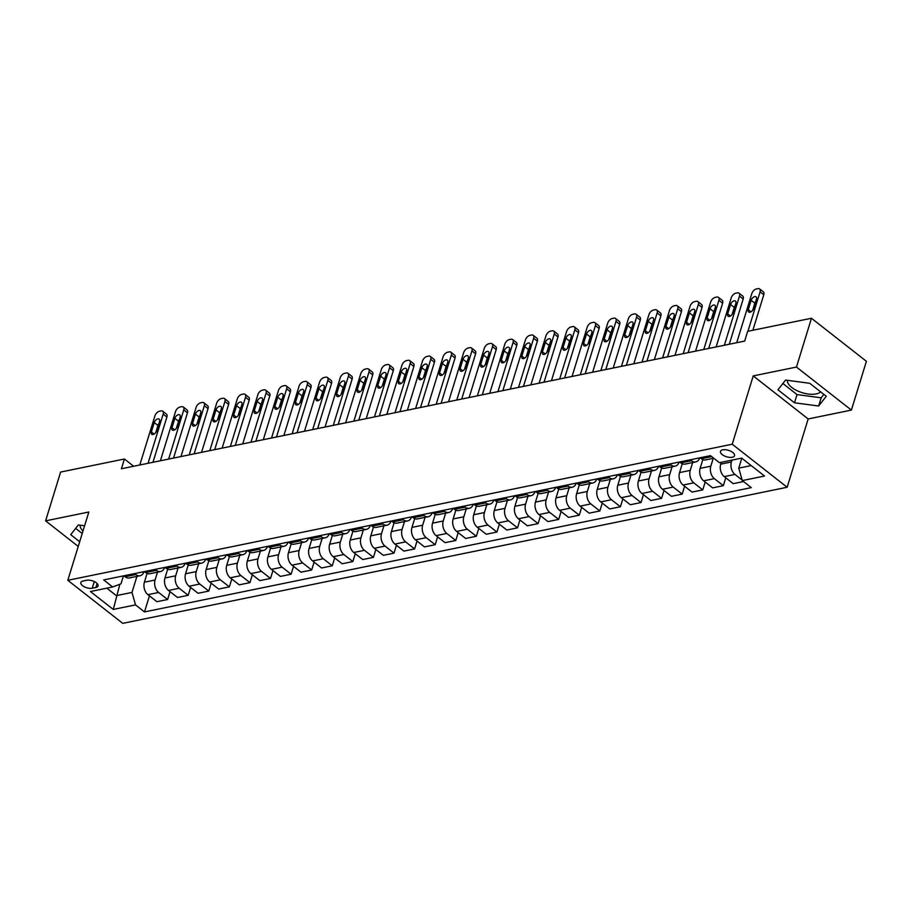 <?xml version="1.0" encoding="UTF-8"?>
<svg xmlns="http://www.w3.org/2000/svg" width="912" height="912" viewBox="0 0 912 912"><rect width="100%" height="100%" fill="white"/><g stroke="black" fill="none" stroke-linecap="round" stroke-linejoin="round"><path stroke-width="1.37" d="M787.352 380.315A17.921 8.208 -162.9 0 0 797.225 390.758A17.921 8.208 -162.9 0 0 816.206 393.916A17.921 8.208 -162.9 0 0 820.652 391.864M722.76 449.821A7.353 3.363 -162.9 0 0 720.48 451.383A7.353 3.363 -162.9 0 0 724.185 455.829A7.353 3.363 -162.9 0 0 732.256 457.265A7.353 3.363 -162.9 0 0 734.536 455.704A7.353 3.363 -162.9 0 0 730.843 451.258A7.353 3.363 -162.9 0 0 722.76 449.821M82.992 530.978A17.921 8.208 17.1 0 1 80.131 525.187M851.386 410.092L796.461 367.057L753.232 375.904L808.169 418.95L851.386 410.092L866.4 361.3L811.463 318.265L747.658 331.33L744.659 341.088L121.41 468.757L124.42 458.998L60.614 472.063L45.6 520.855L78.238 546.425M808.169 418.95L787.147 487.259L122.744 623.352L67.807 580.306L732.222 444.212L787.147 487.259M92.237 588.217L95.863 587.476A7.125 3.26 -162.9 0 0 98.063 585.971A7.125 3.26 -162.9 0 0 94.483 581.662A7.125 3.26 -162.9 0 0 86.651 580.271L83.026 581.012A7.125 3.26 -162.9 0 0 80.826 582.517A7.125 3.26 -162.9 0 0 84.406 586.826A7.125 3.26 -162.9 0 0 92.237 588.217L94.289 581.56M106.818 588.172L116.348 595.627L131.989 592.424L135.523 604.884L144.506 611.929L751.283 487.635L742.3 480.59L738.766 468.13L751.192 465.587M135.523 604.884L113.293 609.444L90.425 591.523L112.655 586.975L121 583.817L123.439 575.882M742.3 480.59L764.53 476.041L741.673 458.12L719.443 462.68L710.459 455.647L103.683 579.929L112.655 586.975M796.461 367.057L811.463 318.265M753.232 375.904L732.222 444.212M67.807 580.306L88.829 512.008L45.6 520.855M133.665 466.249L124.42 458.998M119.848 584.261L113.293 609.444M136.925 576.384L131.989 592.424M147.094 573.409L144.392 582.209A9.188 6.259 78.4 0 0 147.926 594.67L156.91 601.703L167.614 599.515L170.031 591.649M157.502 572.166L155.086 580.021A9.188 6.259 78.4 0 0 158.631 592.481L167.614 599.515M167.683 569.191L164.969 577.991A9.188 6.259 78.4 0 0 168.503 590.452L177.487 597.485L188.191 595.297L190.608 587.431M178.091 567.959L175.674 575.803A9.188 6.259 78.4 0 0 179.208 588.263L188.191 595.297M188.26 564.973L185.558 573.773A9.188 6.259 78.4 0 0 189.092 586.234L198.075 593.279L208.78 591.079L211.196 583.213M198.668 563.741L196.251 571.585A9.188 6.259 78.4 0 0 199.796 584.045L208.78 591.079M208.848 560.755L206.135 569.555A9.188 6.259 78.4 0 0 209.669 582.016L218.652 589.061L229.357 586.861L231.773 578.995M219.256 559.523L216.839 567.367A9.188 6.259 78.4 0 0 220.373 579.827L229.357 586.861M229.425 556.537L226.723 565.337A9.188 6.259 78.4 0 0 230.257 577.798L239.24 584.843L249.945 582.654L252.362 574.777M239.833 555.305L237.416 563.149A9.188 6.259 78.4 0 0 240.962 575.609L249.945 582.654M250.013 552.33L247.3 561.131A9.188 6.259 78.4 0 0 250.834 573.591L259.817 580.625L270.522 578.436L272.939 570.559M260.422 551.087L258.005 558.931A9.188 6.259 78.4 0 0 261.539 571.391L270.522 578.436M270.59 548.112L267.889 556.913A9.188 6.259 78.4 0 0 271.423 569.373L280.406 576.407L291.11 574.218L293.527 566.352M280.999 546.869L278.582 554.713A9.188 6.259 78.4 0 0 282.127 567.173L291.11 574.218M291.179 543.894L288.466 552.695A9.188 6.259 78.4 0 0 292 565.155L300.983 572.189L311.687 570L314.104 562.134M301.587 542.663L299.17 550.506A9.188 6.259 78.4 0 0 302.704 562.966L311.687 570M311.756 539.676L309.054 548.477A9.188 6.259 78.4 0 0 312.588 560.937L321.571 567.971L332.276 565.782L334.693 557.916M322.164 538.445L319.747 546.288A9.188 6.259 78.4 0 0 323.293 558.748L332.276 565.782M332.344 535.458L329.631 544.259A9.188 6.259 78.4 0 0 333.165 556.719L342.148 563.764L352.853 561.564L355.27 553.698M342.752 534.227L340.336 542.07A9.188 6.259 78.4 0 0 343.87 554.53L352.853 561.564M352.921 531.24L350.219 540.041A9.188 6.259 78.4 0 0 353.753 552.501L362.737 559.546L373.441 557.346L375.858 549.48M363.329 530.009L360.913 537.852A9.188 6.259 78.4 0 0 364.458 550.312L373.441 557.346M373.51 527.033L370.796 535.834A9.188 6.259 78.4 0 0 374.33 548.294L383.314 555.328L394.018 553.139L396.435 545.262M383.918 525.791L381.501 533.634A9.188 6.259 78.4 0 0 385.035 546.094L394.018 553.139M394.087 522.815L391.385 531.616A9.188 6.259 78.4 0 0 394.919 544.076L403.902 551.11L414.607 548.921L417.023 541.055M404.495 521.573L402.078 529.416A9.188 6.259 78.4 0 0 405.623 541.876L414.607 548.921M414.675 518.597L411.962 527.398A9.188 6.259 78.4 0 0 415.496 539.858L424.479 546.892L435.184 544.703L437.6 536.837M425.083 517.355L422.666 525.209A9.188 6.259 78.4 0 0 426.2 537.67L435.184 544.703M435.252 514.379L432.55 523.18A9.188 6.259 78.4 0 0 436.084 535.64L445.067 542.674L455.772 540.485L458.189 532.619M445.66 513.148L443.243 520.991A9.188 6.259 78.4 0 0 446.789 533.452L455.772 540.485M455.84 510.161L453.127 518.962A9.188 6.259 78.4 0 0 456.661 531.422L465.644 538.468L476.349 536.267L478.766 528.401M466.249 508.93L463.832 516.773A9.188 6.259 78.4 0 0 467.366 529.234L476.349 536.267M476.417 505.943L473.716 514.744A9.188 6.259 78.4 0 0 477.25 527.204L486.233 534.25L496.937 532.049L499.354 524.183M486.826 504.712L484.42 512.555A9.188 6.259 78.4 0 0 487.954 525.016L496.937 532.049M497.006 501.725L494.293 510.538A9.188 6.259 78.4 0 0 497.827 522.998L506.81 530.032L517.514 527.843L519.943 519.965M507.414 500.494L504.997 508.337A9.188 6.259 78.4 0 0 508.531 520.798L517.514 527.843M517.583 497.519L514.881 506.32A9.188 6.259 78.4 0 0 518.415 518.78L527.398 525.814L538.103 523.625L540.52 515.759M527.991 496.276L525.586 504.119A9.188 6.259 78.4 0 0 529.12 516.58L538.103 523.625M538.171 493.301L535.458 502.102A9.188 6.259 78.4 0 0 538.992 514.562L547.975 521.596L558.68 519.407L561.108 511.541M548.579 492.058L546.163 499.913A9.188 6.259 78.4 0 0 549.697 512.373L558.68 519.407M558.748 489.083L556.046 497.884A9.188 6.259 78.4 0 0 559.58 510.344L568.564 517.378L579.268 515.189L581.685 507.323M569.156 487.852L566.751 495.695A9.188 6.259 78.4 0 0 570.285 508.155L579.268 515.189M579.337 484.865L576.623 493.666A9.188 6.259 78.4 0 0 580.157 506.126L589.141 513.171L599.845 510.971L602.273 503.105M589.745 483.634L587.328 491.477A9.188 6.259 78.4 0 0 590.862 503.937L599.845 510.971M599.914 480.647L597.212 489.448A9.188 6.259 78.4 0 0 600.746 501.908L609.729 508.953L620.434 506.753L622.85 498.887M610.322 479.416L607.916 487.259A9.188 6.259 78.4 0 0 611.45 499.719L620.434 506.753M620.502 476.429L617.789 485.241A9.188 6.259 78.4 0 0 621.323 497.69L630.306 504.735L641.011 502.546L643.439 494.669M630.91 475.198L628.493 483.041A9.188 6.259 78.4 0 0 632.027 495.501L641.011 502.546M641.079 472.222L638.377 481.023A9.188 6.259 78.4 0 0 641.911 493.483L650.894 500.517L661.599 498.328L664.016 490.451M651.487 470.98L649.082 478.823A9.188 6.259 78.4 0 0 652.616 491.283L661.599 498.328M661.667 468.004L658.954 476.805A9.188 6.259 78.4 0 0 662.488 489.265L671.471 496.299L682.176 494.11L684.604 486.244M672.076 466.762L669.659 474.616A9.188 6.259 78.4 0 0 673.193 487.065L682.176 494.11M682.244 463.786L679.543 472.587A9.188 6.259 78.4 0 0 683.077 485.047L692.06 492.081L702.764 489.892L705.181 482.026M692.653 462.555L690.247 470.398A9.188 6.259 78.4 0 0 693.781 482.858L702.764 489.892M702.833 459.568L700.12 468.369A9.188 6.259 78.4 0 0 703.654 480.829L712.637 487.874L723.341 485.674L725.77 477.808M713.241 458.337L710.824 466.18A9.188 6.259 78.4 0 0 714.358 478.64L723.341 485.674M721.278 462.304L720.708 464.151A9.188 6.259 78.4 0 0 724.242 476.611L733.225 483.656L743.519 481.547M731.983 460.115L731.413 461.962A9.188 6.259 78.4 0 0 734.947 474.422L742.151 480.065M741.809 458.234L738.766 468.13M123.85 575.803L125.058 576.749A9.188 6.259 78.4 0 0 129.31 577.946L140.015 575.757A9.188 6.259 78.4 0 0 144.016 571.676M144.506 611.929L149.443 595.867M134.554 573.614L135.763 574.56A9.188 6.259 78.4 0 0 140.015 575.757M144.427 571.585L145.646 572.531A9.188 6.259 78.4 0 0 149.887 573.728L160.592 571.539A9.188 6.259 78.4 0 0 164.605 567.458M155.131 569.396L156.351 570.342A9.188 6.259 78.4 0 0 160.592 571.539M165.015 567.367L166.223 568.324A9.188 6.259 78.4 0 0 170.476 569.51L181.18 567.321A9.188 6.259 78.4 0 0 185.182 563.24M175.72 565.178L176.928 566.124A9.188 6.259 78.4 0 0 181.18 567.321M185.592 563.149L186.812 564.106A9.188 6.259 78.4 0 0 191.053 565.303L201.757 563.103A9.188 6.259 78.4 0 0 205.77 559.022M196.297 560.96L197.516 561.906A9.188 6.259 78.4 0 0 201.757 563.103M206.18 558.942L207.389 559.888A9.188 6.259 78.4 0 0 211.641 561.085L222.346 558.885A9.188 6.259 78.4 0 0 226.347 554.804M216.885 556.742L218.093 557.699A9.188 6.259 78.4 0 0 222.346 558.885M226.757 554.724L227.977 555.67A9.188 6.259 78.4 0 0 232.218 556.867L242.923 554.678A9.188 6.259 78.4 0 0 246.935 550.586M237.462 552.524L238.682 553.481A9.188 6.259 78.4 0 0 242.923 554.678M247.346 550.506L248.554 551.452A9.188 6.259 78.4 0 0 252.806 552.649L263.511 550.46A9.188 6.259 78.4 0 0 267.512 546.379M258.05 548.317L259.259 549.263A9.188 6.259 78.4 0 0 263.511 550.46M267.934 546.288L269.143 547.234A9.188 6.259 78.4 0 0 273.383 548.431L284.088 546.242A9.188 6.259 78.4 0 0 288.101 542.161M278.627 544.099L279.847 545.045A9.188 6.259 78.4 0 0 284.088 546.242M288.511 542.07L289.72 543.028A9.188 6.259 78.4 0 0 293.972 544.213L304.676 542.024A9.188 6.259 78.4 0 0 308.678 537.943M299.216 539.881L300.424 540.827A9.188 6.259 78.4 0 0 304.676 542.024M309.1 537.852L310.308 538.81A9.188 6.259 78.4 0 0 314.549 539.995L325.253 537.806A9.188 6.259 78.4 0 0 329.266 533.725M319.793 535.663L321.013 536.609A9.188 6.259 78.4 0 0 325.253 537.806M329.677 533.645L330.885 534.592A9.188 6.259 78.4 0 0 335.137 535.789L345.842 533.588A9.188 6.259 78.4 0 0 349.843 529.507M340.381 531.445L341.59 532.403A9.188 6.259 78.4 0 0 345.842 533.588M350.265 529.427L351.473 530.374A9.188 6.259 78.4 0 0 355.714 531.571L366.419 529.37A9.188 6.259 78.4 0 0 370.432 525.289M360.958 527.227L362.178 528.185A9.188 6.259 78.4 0 0 366.419 529.37M370.842 525.209L372.05 526.156A9.188 6.259 78.4 0 0 376.303 527.353L387.007 525.164A9.188 6.259 78.4 0 0 391.009 521.071M381.547 523.021L382.755 523.967A9.188 6.259 78.4 0 0 387.007 525.164M391.43 520.991L392.639 521.938A9.188 6.259 78.4 0 0 396.88 523.135L407.584 520.946A9.188 6.259 78.4 0 0 411.597 516.865M402.124 518.803L403.343 519.749A9.188 6.259 78.4 0 0 407.584 520.946M412.007 516.773L413.216 517.731A9.188 6.259 78.4 0 0 417.468 518.917L428.173 516.728A9.188 6.259 78.4 0 0 432.174 512.647M422.712 514.585L423.92 515.531A9.188 6.259 78.4 0 0 428.173 516.728M432.596 512.555L433.804 513.513A9.188 6.259 78.4 0 0 438.045 514.699L448.75 512.51A9.188 6.259 78.4 0 0 452.762 508.429M443.289 510.367L444.509 511.313A9.188 6.259 78.4 0 0 448.75 512.51M453.173 508.349L454.381 509.295A9.188 6.259 78.4 0 0 458.633 510.492L469.338 508.292A9.188 6.259 78.4 0 0 473.339 504.211M463.877 506.149L465.086 507.106A9.188 6.259 78.4 0 0 469.338 508.292M473.761 504.131L474.97 505.077A9.188 6.259 78.4 0 0 479.21 506.274L489.915 504.074A9.188 6.259 78.4 0 0 493.928 499.993M484.454 501.931L485.674 502.888A9.188 6.259 78.4 0 0 489.915 504.074M494.338 499.913L495.547 500.859A9.188 6.259 78.4 0 0 499.799 502.056L510.503 499.867A9.188 6.259 78.4 0 0 514.505 495.775M505.043 497.724L506.251 498.67A9.188 6.259 78.4 0 0 510.503 499.867M514.927 495.695L516.135 496.641A9.188 6.259 78.4 0 0 520.376 497.838L531.08 495.649A9.188 6.259 78.4 0 0 535.093 491.568M525.62 493.506L526.84 494.452A9.188 6.259 78.4 0 0 531.08 495.649M535.504 491.477L536.712 492.423A9.188 6.259 78.4 0 0 540.964 493.62L551.669 491.431A9.188 6.259 78.4 0 0 555.67 487.35M546.208 489.288L547.417 490.234A9.188 6.259 78.4 0 0 551.669 491.431M556.092 487.259L557.3 488.216A9.188 6.259 78.4 0 0 561.541 489.402L572.246 487.213A9.188 6.259 78.4 0 0 576.259 483.132M566.785 485.07L568.005 486.016A9.188 6.259 78.4 0 0 572.246 487.213M576.669 483.041L577.877 483.998A9.188 6.259 78.4 0 0 582.13 485.195L592.834 482.995A9.188 6.259 78.4 0 0 596.836 478.914M587.374 480.852L588.582 481.798A9.188 6.259 78.4 0 0 592.834 482.995M597.257 478.834L598.466 479.78A9.188 6.259 78.4 0 0 602.707 480.977L613.411 478.777A9.188 6.259 78.4 0 0 617.424 474.696M607.951 476.634L609.17 477.592A9.188 6.259 78.4 0 0 613.411 478.777M617.834 474.616L619.043 475.562A9.188 6.259 78.4 0 0 623.295 476.759L634 474.571A9.188 6.259 78.4 0 0 638.001 470.478M628.539 472.416L629.747 473.374A9.188 6.259 78.4 0 0 634 474.571M638.423 470.398L639.631 471.344A9.188 6.259 78.4 0 0 643.872 472.541L654.577 470.353A9.188 6.259 78.4 0 0 658.589 466.271M649.116 468.209L650.336 469.156A9.188 6.259 78.4 0 0 654.577 470.353M659 466.18L660.208 467.126A9.188 6.259 78.4 0 0 664.46 468.323L675.165 466.135A9.188 6.259 78.4 0 0 679.166 462.053M669.704 463.991L670.913 464.938A9.188 6.259 78.4 0 0 675.165 466.135M679.588 461.962L680.797 462.92A9.188 6.259 78.4 0 0 685.037 464.105L695.742 461.917A9.188 6.259 78.4 0 0 699.755 457.835M690.281 459.773L691.501 460.72A9.188 6.259 78.4 0 0 695.742 461.917M700.165 457.744L701.374 458.702A9.188 6.259 78.4 0 0 705.626 459.899L713.754 458.223M84.588 525.779L78.341 524.947L70.726 534.683L79.686 541.705M809.731 383.302L785.563 380.076L777.947 389.812L794.489 402.785L818.645 406.011L826.272 396.264L809.731 383.302M75.662 528.379L82.205 533.509M782.884 383.507L797.008 394.588L821.176 397.814L823.855 394.383M821.176 397.814L818.645 406.011M797.008 394.588L794.489 402.785M139.81 464.983L154.937 415.826A4.594 2.622 -51.9 0 1 159.429 411.255L161.071 410.913A4.594 2.622 -51.9 0 1 162.712 411.198A4.594 2.622 -51.9 0 1 163.168 414.139L148.04 463.296M152.965 462.293L166.885 417.046L163.168 414.139M154.253 422.552A3.671 2.098 128.1 0 1 156.499 419.509A3.671 2.098 128.1 0 1 159.155 419.121A3.671 2.098 128.1 0 1 159.52 421.469L156.647 430.84A3.671 2.098 128.1 0 1 154.402 433.884A3.671 2.098 128.1 0 1 151.745 434.272A3.671 2.098 128.1 0 1 151.369 431.923L154.253 422.552L157.97 425.459A3.671 2.098 128.1 0 1 158.802 423.829M155.804 432.47L157.97 425.459M162.712 411.198L166.417 414.105A4.594 2.622 128.1 0 1 166.885 417.046M160.398 460.777L175.514 411.608A4.594 2.622 -51.9 0 1 180.006 407.037L181.659 406.695A4.594 2.622 -51.9 0 1 183.289 406.98A4.594 2.622 -51.9 0 1 183.745 409.933L168.629 459.089M173.542 458.075L187.462 412.84L183.745 409.933M174.842 418.334A3.671 2.098 128.1 0 1 177.076 415.291A3.671 2.098 128.1 0 1 179.744 414.903A3.671 2.098 128.1 0 1 180.109 417.251L177.224 426.622A3.671 2.098 128.1 0 1 174.979 429.666A3.671 2.098 128.1 0 1 172.322 430.054A3.671 2.098 128.1 0 1 171.958 427.705L174.842 418.334L178.547 421.241A3.671 2.098 128.1 0 1 179.379 419.611M176.392 428.252L178.547 421.241M183.289 406.98L187.006 409.898A4.594 2.622 128.1 0 1 187.462 412.84M180.975 456.559L196.103 407.402A4.594 2.622 -51.9 0 1 200.594 402.819L202.236 402.477A4.594 2.622 -51.9 0 1 203.878 402.773A4.594 2.622 -51.9 0 1 204.334 405.715L189.206 454.871M194.131 453.857L208.05 408.622L204.334 405.715M195.419 414.116A3.671 2.098 128.1 0 1 197.665 411.073A3.671 2.098 128.1 0 1 200.321 410.685A3.671 2.098 128.1 0 1 200.686 413.045L197.813 422.404A3.671 2.098 128.1 0 1 195.567 425.448A3.671 2.098 128.1 0 1 192.911 425.836A3.671 2.098 128.1 0 1 192.535 423.487L195.419 414.116L199.135 417.023A3.671 2.098 128.1 0 1 199.967 415.393M196.969 424.046L199.135 417.023M203.878 402.773L207.583 405.68A4.594 2.622 128.1 0 1 208.05 408.622M201.563 452.341L216.68 403.184A4.594 2.622 -51.9 0 1 221.171 398.601L222.824 398.27A4.594 2.622 -51.9 0 1 224.455 398.555A4.594 2.622 -51.9 0 1 224.911 401.497L209.794 450.653M214.708 449.65L228.627 404.404L224.911 401.497M216.007 409.898A3.671 2.098 128.1 0 1 218.242 406.866A3.671 2.098 128.1 0 1 220.909 406.467A3.671 2.098 128.1 0 1 221.274 408.827L218.39 418.186A3.671 2.098 128.1 0 1 216.144 421.23A3.671 2.098 128.1 0 1 213.488 421.629A3.671 2.098 128.1 0 1 213.123 419.269L216.007 409.898L219.712 412.817A3.671 2.098 128.1 0 1 220.544 411.175M217.558 419.828L219.712 412.817M224.455 398.555L228.171 401.462A4.594 2.622 128.1 0 1 228.627 404.404M222.14 448.123L237.268 398.966A4.594 2.622 -51.9 0 1 241.76 394.383L243.401 394.052A4.594 2.622 -51.9 0 1 245.043 394.337A4.594 2.622 -51.9 0 1 245.499 397.279L230.371 446.435M235.296 445.432L249.215 400.186L245.499 397.279M236.584 405.692A3.671 2.098 128.1 0 1 238.83 402.648A3.671 2.098 128.1 0 1 241.486 402.249A3.671 2.098 128.1 0 1 241.851 404.609L238.978 413.98A3.671 2.098 128.1 0 1 236.732 417.012A3.671 2.098 128.1 0 1 234.076 417.411A3.671 2.098 128.1 0 1 233.7 415.051L236.584 405.692L240.301 408.599A3.671 2.098 128.1 0 1 241.133 406.957M238.135 415.61L240.301 408.599M245.043 394.337L248.748 397.244A4.594 2.622 128.1 0 1 249.215 400.186M242.729 443.905L257.845 394.748A4.594 2.622 -51.9 0 1 262.337 390.176L263.99 389.834A4.594 2.622 -51.9 0 1 265.62 390.119A4.594 2.622 -51.9 0 1 266.076 393.061L250.96 442.217M255.873 441.214L269.792 395.968L266.076 393.061M257.173 401.474A3.671 2.098 128.1 0 1 259.407 398.43A3.671 2.098 128.1 0 1 262.075 398.042A3.671 2.098 128.1 0 1 262.439 400.391L259.555 409.762A3.671 2.098 128.1 0 1 257.309 412.805A3.671 2.098 128.1 0 1 254.653 413.193A3.671 2.098 128.1 0 1 254.288 410.833L257.173 401.474L260.878 404.381A3.671 2.098 128.1 0 1 261.71 402.751M258.723 411.392L260.878 404.381M265.62 390.119L269.336 393.026A4.594 2.622 128.1 0 1 269.792 395.968M263.306 439.687L278.434 390.53A4.594 2.622 -51.9 0 1 282.925 385.958L284.567 385.616A4.594 2.622 -51.9 0 1 286.208 385.901A4.594 2.622 -51.9 0 1 286.664 388.843L271.537 437.999M276.461 436.996L290.381 391.75L286.664 388.843M277.75 397.256A3.671 2.098 128.1 0 1 279.995 394.212A3.671 2.098 128.1 0 1 282.652 393.824A3.671 2.098 128.1 0 1 283.016 396.173L280.144 405.544A3.671 2.098 128.1 0 1 277.898 408.587A3.671 2.098 128.1 0 1 275.242 408.975A3.671 2.098 128.1 0 1 274.865 406.627L277.75 397.256L281.466 400.163A3.671 2.098 128.1 0 1 282.298 398.533M279.3 407.174L281.466 400.163M286.208 385.901L289.913 388.808A4.594 2.622 128.1 0 1 290.381 391.75M283.894 435.469L299.011 386.312A4.594 2.622 -51.9 0 1 303.502 381.74L305.155 381.398A4.594 2.622 -51.9 0 1 306.785 381.683A4.594 2.622 -51.9 0 1 307.241 384.625L292.125 433.793M297.038 432.778L310.958 387.543L307.241 384.625M298.338 393.038A3.671 2.098 128.1 0 1 300.572 389.994A3.671 2.098 128.1 0 1 303.24 389.606A3.671 2.098 128.1 0 1 303.605 391.955L300.721 401.326A3.671 2.098 128.1 0 1 298.475 404.369A3.671 2.098 128.1 0 1 295.819 404.757A3.671 2.098 128.1 0 1 295.454 402.409L298.338 393.038L302.043 395.945A3.671 2.098 128.1 0 1 302.875 394.315M299.888 402.956L302.043 395.945M306.785 381.683L310.502 384.602A4.594 2.622 128.1 0 1 310.958 387.543M304.471 431.262L319.599 382.105A4.594 2.622 -51.9 0 1 324.091 377.522L325.732 377.18A4.594 2.622 -51.9 0 1 327.374 377.477A4.594 2.622 -51.9 0 1 327.83 380.418L312.702 429.575M317.627 428.56L331.546 383.325L327.83 380.418M318.915 388.82A3.671 2.098 128.1 0 1 321.161 385.776A3.671 2.098 128.1 0 1 323.817 385.388A3.671 2.098 128.1 0 1 324.182 387.748L321.309 397.108A3.671 2.098 128.1 0 1 319.063 400.151A3.671 2.098 128.1 0 1 316.407 400.539A3.671 2.098 128.1 0 1 316.031 398.191L318.915 388.82L322.631 391.727A3.671 2.098 128.1 0 1 323.464 390.097M320.465 398.749L322.631 391.727M327.374 377.477L331.079 380.384A4.594 2.622 128.1 0 1 331.546 383.325M325.06 427.044L340.176 377.887A4.594 2.622 -51.9 0 1 344.668 373.304L346.321 372.974A4.594 2.622 -51.9 0 1 347.951 373.259A4.594 2.622 -51.9 0 1 348.407 376.2L333.29 425.357M338.204 424.354L352.123 379.107L348.407 376.2M339.503 384.602A3.671 2.098 128.1 0 1 341.738 381.569A3.671 2.098 128.1 0 1 344.405 381.17A3.671 2.098 128.1 0 1 344.77 383.53L341.886 392.89A3.671 2.098 128.1 0 1 339.64 395.933A3.671 2.098 128.1 0 1 336.984 396.332A3.671 2.098 128.1 0 1 336.619 393.973L339.503 384.602L343.208 387.52A3.671 2.098 128.1 0 1 344.041 385.879M341.054 394.531L343.208 387.52M347.951 373.259L351.667 376.166A4.594 2.622 128.1 0 1 352.123 379.107M345.637 422.826L360.764 373.669A4.594 2.622 -51.9 0 1 365.256 369.086L366.898 368.756A4.594 2.622 -51.9 0 1 368.539 369.041A4.594 2.622 -51.9 0 1 368.995 371.982L353.867 421.139M358.792 420.136L372.712 374.889L368.995 371.982M360.08 380.395A3.671 2.098 128.1 0 1 362.326 377.351A3.671 2.098 128.1 0 1 364.982 376.952A3.671 2.098 128.1 0 1 365.347 379.312L362.474 388.683A3.671 2.098 128.1 0 1 360.229 391.715A3.671 2.098 128.1 0 1 357.572 392.114A3.671 2.098 128.1 0 1 357.196 389.755L360.08 380.395L363.797 383.302A3.671 2.098 128.1 0 1 364.629 381.661M361.631 390.313L363.797 383.302M368.539 369.041L372.244 371.948A4.594 2.622 128.1 0 1 372.712 374.889M366.225 418.608L381.341 369.451A4.594 2.622 -51.9 0 1 385.833 364.868L387.486 364.538A4.594 2.622 -51.9 0 1 389.116 364.823A4.594 2.622 -51.9 0 1 389.572 367.764L374.456 416.921M379.369 415.918L393.289 370.671L389.572 367.764M380.669 376.177A3.671 2.098 128.1 0 1 382.903 373.133A3.671 2.098 128.1 0 1 385.571 372.746A3.671 2.098 128.1 0 1 385.936 375.094L383.051 384.465A3.671 2.098 128.1 0 1 380.806 387.509A3.671 2.098 128.1 0 1 378.149 387.896A3.671 2.098 128.1 0 1 377.785 385.537L380.669 376.177L384.374 379.084A3.671 2.098 128.1 0 1 385.206 377.454M382.219 386.095L384.374 379.084M389.116 364.823L392.833 367.73A4.594 2.622 128.1 0 1 393.289 370.671M386.802 414.39L401.93 365.233A4.594 2.622 -51.9 0 1 406.421 360.662L408.063 360.32A4.594 2.622 -51.9 0 1 409.705 360.605A4.594 2.622 -51.9 0 1 410.161 363.546L395.033 412.703M399.958 411.7L413.877 366.453L410.161 363.546M401.246 371.959A3.671 2.098 128.1 0 1 403.492 368.915A3.671 2.098 128.1 0 1 406.148 368.528A3.671 2.098 128.1 0 1 406.513 370.876L403.64 380.247A3.671 2.098 128.1 0 1 401.394 383.291A3.671 2.098 128.1 0 1 398.738 383.678A3.671 2.098 128.1 0 1 398.362 381.33L401.246 371.959L404.962 374.866A3.671 2.098 128.1 0 1 405.794 373.236M402.796 381.877L404.962 374.866M409.705 360.605L413.41 363.512A4.594 2.622 128.1 0 1 413.877 366.453M407.39 410.172L422.507 361.015A4.594 2.622 -51.9 0 1 427.01 356.444L428.651 356.102A4.594 2.622 -51.9 0 1 430.282 356.387A4.594 2.622 -51.9 0 1 430.738 359.328L415.621 408.485M420.535 407.482L434.454 362.246L430.738 359.328M421.834 367.741A3.671 2.098 128.1 0 1 424.069 364.697A3.671 2.098 128.1 0 1 426.736 364.31A3.671 2.098 128.1 0 1 427.101 366.658L424.217 376.029A3.671 2.098 128.1 0 1 421.971 379.073A3.671 2.098 128.1 0 1 419.315 379.46A3.671 2.098 128.1 0 1 418.95 377.112L421.834 367.741L425.539 370.648A3.671 2.098 128.1 0 1 426.371 369.018M423.385 377.659L425.539 370.648M430.282 356.387L433.998 359.305A4.594 2.622 128.1 0 1 434.454 362.246M427.967 405.965L443.095 356.809A4.594 2.622 -51.9 0 1 447.587 352.226L449.228 351.884A4.594 2.622 -51.9 0 1 450.87 352.18A4.594 2.622 -51.9 0 1 451.326 355.121L436.198 404.278M441.123 403.264L455.042 358.028L451.326 355.121M442.411 363.523A3.671 2.098 128.1 0 1 444.657 360.479A3.671 2.098 128.1 0 1 447.313 360.092A3.671 2.098 128.1 0 1 447.678 362.44L444.805 371.811A3.671 2.098 128.1 0 1 442.559 374.855A3.671 2.098 128.1 0 1 439.903 375.242A3.671 2.098 128.1 0 1 439.527 372.894L442.411 363.523L446.128 366.43A3.671 2.098 128.1 0 1 446.96 364.8M443.962 373.453L446.128 366.43M450.87 352.18L454.575 355.087A4.594 2.622 128.1 0 1 455.042 358.028M448.556 401.747L463.672 352.591A4.594 2.622 -51.9 0 1 468.175 348.008L469.817 347.677A4.594 2.622 -51.9 0 1 471.447 347.962A4.594 2.622 -51.9 0 1 471.914 350.903L456.787 400.06M461.7 399.046L475.619 353.81L471.914 350.903M463 359.305A3.671 2.098 128.1 0 1 465.234 356.273A3.671 2.098 128.1 0 1 467.902 355.874A3.671 2.098 128.1 0 1 468.266 358.234L465.382 367.593A3.671 2.098 128.1 0 1 463.136 370.637A3.671 2.098 128.1 0 1 460.48 371.024A3.671 2.098 128.1 0 1 460.115 368.676L463 359.305L466.705 362.212A3.671 2.098 128.1 0 1 467.537 360.582M464.55 369.235L466.705 362.212M471.447 347.962L475.163 350.869A4.594 2.622 128.1 0 1 475.619 353.81M469.133 397.529L484.261 348.373A4.594 2.622 -51.9 0 1 488.752 343.79L490.394 343.459A4.594 2.622 -51.9 0 1 492.035 343.744A4.594 2.622 -51.9 0 1 492.491 346.685L477.364 395.842M482.288 394.839L496.208 349.592L492.491 346.685M483.577 355.087A3.671 2.098 128.1 0 1 485.822 352.055A3.671 2.098 128.1 0 1 488.479 351.656A3.671 2.098 128.1 0 1 488.843 354.016L485.971 363.386A3.671 2.098 128.1 0 1 483.725 366.419A3.671 2.098 128.1 0 1 481.069 366.818A3.671 2.098 128.1 0 1 480.692 364.458L483.577 355.087L487.293 358.006A3.671 2.098 128.1 0 1 488.125 356.364M485.138 365.017L487.293 358.006M492.035 343.744L495.74 346.651A4.594 2.622 128.1 0 1 496.208 349.592M489.721 393.311L504.838 344.155A4.594 2.622 -51.9 0 1 509.341 339.572L510.982 339.241A4.594 2.622 -51.9 0 1 512.612 339.526A4.594 2.622 -51.9 0 1 513.08 342.467L497.952 391.624M502.865 390.621L516.785 345.374L513.08 342.467M504.165 350.881A3.671 2.098 128.1 0 1 506.411 347.837A3.671 2.098 128.1 0 1 509.067 347.449A3.671 2.098 128.1 0 1 509.432 349.798L506.548 359.168A3.671 2.098 128.1 0 1 504.302 362.212A3.671 2.098 128.1 0 1 501.646 362.6A3.671 2.098 128.1 0 1 501.281 360.24L504.165 350.881L507.87 353.788A3.671 2.098 128.1 0 1 508.702 352.146M505.715 360.799L507.87 353.788M512.612 339.526L516.329 342.433A4.594 2.622 128.1 0 1 516.785 345.374M510.298 389.093L525.426 339.937A4.594 2.622 -51.9 0 1 529.918 335.365L531.559 335.023A4.594 2.622 -51.9 0 1 533.201 335.308A4.594 2.622 -51.9 0 1 533.657 338.249L518.529 387.406M523.454 386.403L537.373 341.156L533.657 338.249M524.742 346.663A3.671 2.098 128.1 0 1 526.988 343.619A3.671 2.098 128.1 0 1 529.644 343.231A3.671 2.098 128.1 0 1 530.009 345.58L527.136 354.95A3.671 2.098 128.1 0 1 524.89 357.994A3.671 2.098 128.1 0 1 522.234 358.382A3.671 2.098 128.1 0 1 521.858 356.033L524.742 346.663L528.458 349.57A3.671 2.098 128.1 0 1 529.291 347.939M526.304 356.581L528.458 349.57M533.201 335.308L536.906 338.215A4.594 2.622 128.1 0 1 537.373 341.156M530.887 384.875L546.003 335.719A4.594 2.622 -51.9 0 1 550.506 331.147L552.148 330.805A4.594 2.622 -51.9 0 1 553.778 331.09A4.594 2.622 -51.9 0 1 554.245 334.031L539.117 383.188M544.031 382.185L557.95 336.938L554.245 334.031M545.33 342.445A3.671 2.098 128.1 0 1 547.576 339.401A3.671 2.098 128.1 0 1 550.232 339.013A3.671 2.098 128.1 0 1 550.597 341.362L547.713 350.732A3.671 2.098 128.1 0 1 545.467 353.776A3.671 2.098 128.1 0 1 542.811 354.164A3.671 2.098 128.1 0 1 542.446 351.815L545.33 342.445L549.035 345.352A3.671 2.098 128.1 0 1 549.868 343.721M546.881 352.363L549.035 345.352M553.778 331.09L557.494 333.997A4.594 2.622 128.1 0 1 557.95 336.938M551.464 380.669L566.591 331.501A4.594 2.622 -51.9 0 1 571.083 326.929L572.725 326.587A4.594 2.622 -51.9 0 1 574.366 326.884A4.594 2.622 -51.9 0 1 574.822 329.825L559.694 378.982M564.619 377.967L578.539 332.732L574.822 329.825M565.907 338.227A3.671 2.098 128.1 0 1 568.153 335.183A3.671 2.098 128.1 0 1 570.809 334.795A3.671 2.098 128.1 0 1 571.174 337.144L568.301 346.514A3.671 2.098 128.1 0 1 566.056 349.558A3.671 2.098 128.1 0 1 563.399 349.946A3.671 2.098 128.1 0 1 563.023 347.597L565.907 338.227L569.624 341.134A3.671 2.098 128.1 0 1 570.456 339.503M567.469 348.156L569.624 341.134M574.366 326.884L578.071 329.791A4.594 2.622 128.1 0 1 578.539 332.732M572.052 376.451L587.168 327.294A4.594 2.622 -51.9 0 1 591.671 322.711L593.313 322.369A4.594 2.622 -51.9 0 1 594.943 322.666A4.594 2.622 -51.9 0 1 595.411 325.607L580.283 374.764M585.196 373.749L599.116 328.514L595.411 325.607M586.496 334.009A3.671 2.098 128.1 0 1 588.742 330.965A3.671 2.098 128.1 0 1 591.398 330.577A3.671 2.098 128.1 0 1 591.763 332.937L588.878 342.296A3.671 2.098 128.1 0 1 586.633 345.34A3.671 2.098 128.1 0 1 583.976 345.728A3.671 2.098 128.1 0 1 583.612 343.379L586.496 334.009L590.201 336.916A3.671 2.098 128.1 0 1 591.033 335.285M588.046 343.938L590.201 336.916M594.943 322.666L598.66 325.573A4.594 2.622 128.1 0 1 599.116 328.514M592.629 372.233L607.757 323.076A4.594 2.622 -51.9 0 1 612.248 318.493L613.89 318.163A4.594 2.622 -51.9 0 1 615.532 318.448A4.594 2.622 -51.9 0 1 615.988 321.389L600.86 370.546M605.785 369.542L619.704 324.296L615.988 321.389M607.073 329.791A3.671 2.098 128.1 0 1 609.319 326.758A3.671 2.098 128.1 0 1 611.975 326.359A3.671 2.098 128.1 0 1 612.34 328.719L609.467 338.09A3.671 2.098 128.1 0 1 607.221 341.122A3.671 2.098 128.1 0 1 604.565 341.521A3.671 2.098 128.1 0 1 604.189 339.161L607.073 329.791L610.789 332.709A3.671 2.098 128.1 0 1 611.621 331.067M608.635 339.72L610.789 332.709M615.532 318.448L619.237 321.355A4.594 2.622 128.1 0 1 619.704 324.296M613.217 368.015L628.334 318.858A4.594 2.622 -51.9 0 1 632.837 314.275L634.478 313.945A4.594 2.622 -51.9 0 1 636.109 314.23A4.594 2.622 -51.9 0 1 636.576 317.171L621.448 366.328M626.362 365.324L640.281 320.078L636.576 317.171M627.661 325.584A3.671 2.098 128.1 0 1 629.907 322.54A3.671 2.098 128.1 0 1 632.563 322.153A3.671 2.098 128.1 0 1 632.928 324.501L630.044 333.872A3.671 2.098 128.1 0 1 627.798 336.904A3.671 2.098 128.1 0 1 625.142 337.303A3.671 2.098 128.1 0 1 624.777 334.943L627.661 325.584L631.366 328.491A3.671 2.098 128.1 0 1 632.198 326.849M629.212 335.502L631.366 328.491M636.109 314.23L639.825 317.137A4.594 2.622 128.1 0 1 640.281 320.078M633.794 363.797L648.922 314.64A4.594 2.622 -51.9 0 1 653.414 310.069L655.055 309.727A4.594 2.622 -51.9 0 1 656.697 310.012A4.594 2.622 -51.9 0 1 657.153 312.953L642.025 362.11M646.95 361.106L660.869 315.86L657.153 312.953M648.238 321.366A3.671 2.098 128.1 0 1 650.484 318.322A3.671 2.098 128.1 0 1 653.14 317.935A3.671 2.098 128.1 0 1 653.505 320.283L650.632 329.654A3.671 2.098 128.1 0 1 648.386 332.698A3.671 2.098 128.1 0 1 645.73 333.085A3.671 2.098 128.1 0 1 645.354 330.737L648.238 321.366L651.955 324.273A3.671 2.098 128.1 0 1 652.787 322.643M649.8 331.284L651.955 324.273M656.697 310.012L660.402 312.919A4.594 2.622 128.1 0 1 660.869 315.86M654.383 359.579L669.499 310.422A4.594 2.622 -51.9 0 1 674.002 305.851L675.644 305.509A4.594 2.622 -51.9 0 1 677.274 305.794A4.594 2.622 -51.9 0 1 677.741 308.735L662.614 357.892M667.527 356.888L681.446 311.642L677.741 308.735M668.827 317.148A3.671 2.098 128.1 0 1 671.072 314.104A3.671 2.098 128.1 0 1 673.729 313.717A3.671 2.098 128.1 0 1 674.093 316.065L671.209 325.436A3.671 2.098 128.1 0 1 668.963 328.48A3.671 2.098 128.1 0 1 666.307 328.867A3.671 2.098 128.1 0 1 665.942 326.519L668.827 317.148L672.532 320.055A3.671 2.098 128.1 0 1 673.364 318.425M670.377 327.066L672.532 320.055M677.274 305.794L680.99 308.701A4.594 2.622 128.1 0 1 681.446 311.642M674.96 355.361L690.088 306.204A4.594 2.622 -51.9 0 1 694.579 301.633L696.232 301.291A4.594 2.622 -51.9 0 1 697.862 301.576A4.594 2.622 -51.9 0 1 698.318 304.517L683.191 353.685M688.115 352.67L702.035 307.435L698.318 304.517M689.404 312.93A3.671 2.098 128.1 0 1 691.649 309.886A3.671 2.098 128.1 0 1 694.306 309.499A3.671 2.098 128.1 0 1 694.67 311.847L691.798 321.218A3.671 2.098 128.1 0 1 689.552 324.262A3.671 2.098 128.1 0 1 686.896 324.649A3.671 2.098 128.1 0 1 686.519 322.301L689.404 312.93L693.12 315.837A3.671 2.098 128.1 0 1 693.952 314.207M690.965 322.848L693.12 315.837M697.862 301.576L701.567 304.494A4.594 2.622 128.1 0 1 702.035 307.435M695.548 351.154L710.665 301.997A4.594 2.622 -51.9 0 1 715.168 297.415L716.809 297.073A4.594 2.622 -51.9 0 1 718.439 297.369A4.594 2.622 -51.9 0 1 718.907 300.31L703.779 349.467M708.692 348.452L722.612 303.217L718.907 300.31M709.992 308.712A3.671 2.098 128.1 0 1 712.238 305.668A3.671 2.098 128.1 0 1 714.894 305.281A3.671 2.098 128.1 0 1 715.259 307.64L712.375 317A3.671 2.098 128.1 0 1 710.129 320.044A3.671 2.098 128.1 0 1 707.473 320.431A3.671 2.098 128.1 0 1 707.108 318.083L709.992 308.712L713.697 311.619A3.671 2.098 128.1 0 1 714.529 309.989M711.542 318.641L713.697 311.619M718.439 297.369L722.156 300.276A4.594 2.622 128.1 0 1 722.612 303.217M716.125 346.936L731.253 297.779A4.594 2.622 -51.9 0 1 735.745 293.197L737.398 292.866A4.594 2.622 -51.9 0 1 739.028 293.151A4.594 2.622 -51.9 0 1 739.484 296.092L724.356 345.249M729.281 344.246L743.2 298.999L739.484 296.092M730.569 304.494A3.671 2.098 128.1 0 1 732.815 301.462A3.671 2.098 128.1 0 1 735.471 301.063A3.671 2.098 128.1 0 1 735.836 303.422L732.963 312.782A3.671 2.098 128.1 0 1 730.717 315.826A3.671 2.098 128.1 0 1 728.061 316.225A3.671 2.098 128.1 0 1 727.685 313.865L730.569 304.494L734.285 307.412A3.671 2.098 128.1 0 1 735.118 305.771M732.131 314.423L734.285 307.412M739.028 293.151L742.733 296.058A4.594 2.622 128.1 0 1 743.2 298.999M736.714 342.718L751.83 293.561A4.594 2.622 -51.9 0 1 756.333 288.979L757.975 288.648A4.594 2.622 -51.9 0 1 759.605 288.933A4.594 2.622 -51.9 0 1 760.072 291.874L747.943 331.273M752.867 330.269L763.777 294.781L760.072 291.874M751.157 300.287A3.671 2.098 128.1 0 1 753.403 297.244A3.671 2.098 128.1 0 1 756.059 296.845A3.671 2.098 128.1 0 1 756.424 299.204L753.54 308.575A3.671 2.098 128.1 0 1 751.294 311.608A3.671 2.098 128.1 0 1 748.638 312.007A3.671 2.098 128.1 0 1 748.273 309.647L751.157 300.287L754.862 303.194A3.671 2.098 128.1 0 1 755.695 301.553M752.708 310.205L754.862 303.194M759.605 288.933L763.321 291.84A4.594 2.622 128.1 0 1 763.777 294.781M155.086 580.021L144.392 582.209M175.674 575.803L164.969 577.991M196.251 571.585L185.558 573.773M216.839 567.367L206.135 569.555M237.416 563.149L226.723 565.337M258.005 558.931L247.3 561.131M278.582 554.713L267.889 556.913M299.17 550.506L288.466 552.695M319.747 546.288L309.054 548.477M340.336 542.07L329.631 544.259M360.913 537.852L350.219 540.041M381.501 533.634L370.796 535.834M402.078 529.416L391.385 531.616M422.666 525.209L411.962 527.398M443.243 520.991L432.55 523.18M463.832 516.773L453.127 518.962M484.42 512.555L473.716 514.744M504.997 508.337L494.293 510.538M525.586 504.119L514.881 506.32M546.163 499.913L535.458 502.102M566.751 495.695L556.046 497.884M587.328 491.477L576.623 493.666M607.916 487.259L597.212 489.448M628.493 483.041L617.789 485.241M649.082 478.823L638.377 481.023M669.659 474.616L658.954 476.805M690.247 470.398L679.543 472.587M710.824 466.18L700.12 468.369M731.413 461.962L720.708 464.151M158.631 592.481L147.926 594.67M135.763 574.56L125.058 576.749M156.351 570.342L145.646 572.531M179.208 588.263L168.503 590.452M176.928 566.124L166.223 568.324M199.796 584.045L189.092 586.234M197.516 561.906L186.812 564.106M220.373 579.827L209.669 582.016M218.093 557.699L207.389 559.888M240.962 575.609L230.257 577.798M238.682 553.481L227.977 555.67M261.539 571.391L250.834 573.591M259.259 549.263L248.554 551.452M282.127 567.173L271.423 569.373M279.847 545.045L269.143 547.234M302.704 562.966L292 565.155M300.424 540.827L289.72 543.028M323.293 558.748L312.588 560.937M321.013 536.609L310.308 538.81M343.87 554.53L333.165 556.719M341.59 532.403L330.885 534.592M364.458 550.312L353.753 552.501M362.178 528.185L351.473 530.374M385.035 546.094L374.33 548.294M382.755 523.967L372.05 526.156M405.623 541.876L394.919 544.076M403.343 519.749L392.639 521.938M426.2 537.67L415.496 539.858M423.92 515.531L413.216 517.731M446.789 533.452L436.084 535.64M444.509 511.313L433.804 513.513M467.366 529.234L456.661 531.422M465.086 507.106L454.381 509.295M487.954 525.016L477.25 527.204M485.674 502.888L474.97 505.077M508.531 520.798L497.827 522.998M506.251 498.67L495.547 500.859M529.12 516.58L518.415 518.78M526.84 494.452L516.135 496.641M549.697 512.373L538.992 514.562M547.417 490.234L536.712 492.423M570.285 508.155L559.58 510.344M568.005 486.016L557.3 488.216M590.862 503.937L580.157 506.126M588.582 481.798L577.877 483.998M611.45 499.719L600.746 501.908M609.17 477.592L598.466 479.78M632.027 495.501L621.323 497.69M629.747 473.374L619.043 475.562M652.616 491.283L641.911 493.483M650.336 469.156L639.631 471.344M673.193 487.065L662.488 489.265M670.913 464.938L660.208 467.126M693.781 482.858L683.077 485.047M691.501 460.72L680.797 462.92M714.358 478.64L703.654 480.829M711.668 456.593L701.374 458.702M734.947 474.422L724.242 476.611M97.094 583.475L95.863 587.476M151.369 431.923L154.117 434.066M171.958 427.705L174.694 429.848M192.535 423.487L195.282 425.63M213.123 419.269L215.859 421.424M233.7 415.051L236.447 417.206M254.288 410.833L257.024 412.988M274.865 406.627L277.613 408.77M295.454 402.409L298.19 404.552M316.031 398.191L318.778 400.334M336.619 393.973L339.355 396.116M357.196 389.755L359.944 391.909M377.785 385.537L380.521 387.691M398.362 381.33L401.109 383.473M418.95 377.112L421.686 379.255M439.527 372.894L442.274 375.037M460.115 368.676L462.851 370.819M480.692 364.458L483.44 366.613M501.281 360.24L504.017 362.395M521.858 356.033L524.605 358.177M542.446 351.815L545.182 353.959M563.023 347.597L565.771 349.741M583.612 343.379L586.348 345.523M604.189 339.161L606.936 341.316M624.777 334.943L627.513 337.098M645.354 330.737L648.101 332.88M665.942 326.519L668.678 328.662M686.519 322.301L689.267 324.444M707.108 318.083L709.844 320.226M727.685 313.865L730.432 316.019M748.273 309.647L751.009 311.801"/></g></svg>
